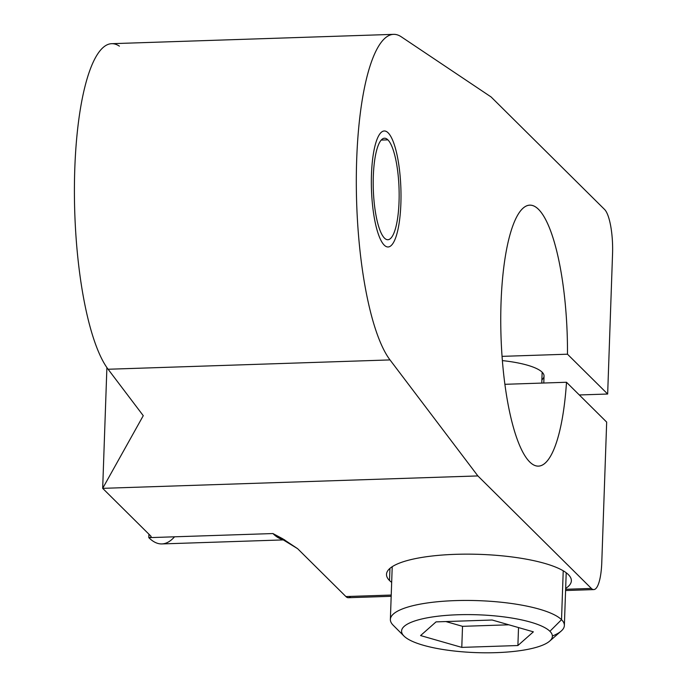 <?xml version="1.0" encoding="UTF-8"?>
<svg xmlns="http://www.w3.org/2000/svg" width="687" height="687" viewBox="0 0 687 687"><rect width="100%" height="100%" fill="white"/><g stroke="black" fill="none" stroke-linecap="round" stroke-linejoin="round"><path stroke-width="1.03" d="M119.392 46.149A167.559 42.491 88.1 0 0 74.78 169.071A167.559 42.491 88.1 0 0 108.108 369.254L143.265 415.678L102.681 488.345L477.877 475.928L390.01 359.919L108.108 369.254A167.559 42.491 -91.9 0 1 74.445 183.833A167.559 42.491 -91.9 0 1 111.68 43.685L393.591 34.35A167.559 42.491 88.1 0 1 401.294 36.815L491.111 96.97L604.594 209.475A36.274 9.197 88.1 0 1 612.555 253.675L607.66 394.029L567.479 354.2L502.051 356.364L567.479 354.2A130.573 33.113 88.1 0 0 529.797 205.138A130.573 33.113 88.1 0 0 501.029 336.733A130.573 33.113 88.1 0 0 538.436 466.138A130.573 33.113 88.1 0 0 566.5 382.264L606.673 422.101L601.778 562.447A36.274 9.197 -91.9 0 1 591.361 588.433L477.877 475.928L390.01 359.919A167.559 42.491 -91.9 0 1 356.682 159.736A167.559 42.491 -91.9 0 1 401.294 36.815L491.111 96.97L604.594 209.475A36.274 9.197 -91.9 0 1 612.555 253.675L607.66 394.029L567.479 354.2A130.573 33.113 88.1 0 0 520.265 211.227A130.573 33.113 88.1 0 0 512.794 425.176A130.573 33.113 88.1 0 0 566.5 382.264L504.885 384.308L566.5 382.264L606.673 422.101L601.778 562.447A36.274 9.197 88.1 0 1 593.783 589.592A36.274 9.197 88.1 0 1 591.361 588.433L477.877 475.928L102.681 488.345L106.897 367.588L102.681 488.345L150.934 536.186A5.805 1.46 2 0 1 148.796 537.655L272.928 533.55A195.855 49.662 88.1 0 0 284.547 539.784A195.855 49.662 88.1 0 1 272.928 533.55L297.626 548.69L345.905 596.556A36.274 9.197 88.1 0 0 350.671 596.402M387.897 139.856A50.778 12.873 88.1 0 0 373.316 176.224A50.778 12.873 88.1 0 0 384.462 238.097A50.778 12.873 88.1 0 0 399.044 201.729A50.778 12.873 88.1 0 0 387.897 139.856A50.778 12.873 88.1 0 0 384.497 138.224A50.778 12.873 88.1 0 0 373.204 182.759A50.778 12.873 88.1 0 0 384.462 238.097A50.778 12.873 88.1 0 0 387.863 239.729A50.778 12.873 88.1 0 0 399.156 195.194A50.778 12.873 88.1 0 0 387.897 139.856L381.216 140.071L387.897 139.856M502.377 360.606A58.034 14.564 2 0 1 542.146 372.191L541.768 383.088L542.146 372.191A58.034 14.564 -178 0 0 502.377 360.606A58.034 14.564 -178 0 1 542.146 372.191A58.034 14.564 2 0 1 544.035 376.072A58.034 14.564 -178 0 0 542.146 372.191A58.034 14.564 -178 0 1 541.88 379.817M607.66 394.029L579.313 394.965L607.66 394.029M391.178 596.299L348.326 597.716A36.274 9.197 -91.9 0 1 345.905 596.556L297.626 548.69L282.743 538.78L272.928 533.55L148.796 537.655A5.805 1.46 -178 0 0 151.123 536.581A5.805 1.46 -178 0 0 150.934 536.186L102.681 488.345L143.265 415.678L108.108 369.254L390.01 359.919A167.559 42.491 88.1 0 1 356.347 174.498A167.559 42.491 88.1 0 1 393.591 34.35M284.693 539.862L161.892 543.932A195.855 49.662 -91.9 0 1 148.796 537.655L148.916 534.185L148.796 537.655A195.855 49.662 -91.9 0 0 174.541 536.805M345.905 596.556L391.221 595.054L345.905 596.556M391.667 582.361A92.487 23.212 2 0 1 389.52 580.524A92.487 23.212 2 0 1 455.507 554.332A92.487 23.212 2 0 1 568.355 574.598A92.487 23.212 2 0 1 565.659 588.433A92.487 23.212 -178 0 0 571.369 580.79A92.487 23.212 -178 0 0 568.355 574.598A92.487 23.212 -178 0 0 467.521 554.143A92.487 23.212 -178 0 0 386.506 574.332A92.487 23.212 -178 0 0 389.52 580.524A92.487 23.212 -178 0 0 391.667 582.361M565.624 589.283L591.361 588.433L565.624 589.283M389.941 568.372L389.52 580.524L389.941 568.372M563.228 570.794L561.528 619.691A87.051 21.847 -178 0 0 466.628 600.438A87.051 21.847 -178 0 0 390.371 619.434A87.051 21.847 -178 0 0 393.213 625.256A87.051 21.847 2 0 1 393.144 625.196A87.051 21.847 2 0 1 455.429 600.61A87.051 21.847 2 0 1 561.528 619.691L563.228 570.794M552.374 635.999A87.051 21.847 -178 0 0 564.362 625.514A87.051 21.847 -178 0 0 561.528 619.691A87.051 21.847 2 0 1 561.193 631.07L549.626 641.151A75.441 18.927 -178 0 0 549.909 631.284L561.528 619.691L549.909 631.284A75.441 18.927 -178 0 0 457.963 614.753A75.441 18.927 -178 0 0 403.982 636.068A75.441 18.927 -178 0 0 404.042 636.119A75.441 18.927 -178 0 0 476.417 652.624A75.441 18.927 -178 0 0 549.626 641.151M403.93 636.007L393.213 625.256M549.909 631.284A75.441 18.927 2 0 1 496.091 652.65A75.441 18.927 2 0 1 404.042 636.119A75.441 18.927 2 0 1 457.86 614.753A75.441 18.927 2 0 1 549.909 631.284M420.581 635.569L461.784 647.386L517.895 645.531L533.37 631.834L492.167 620.018L436.056 621.881L420.581 635.569L436.056 621.881L492.167 620.018L533.37 631.834L517.895 645.531L518.522 627.574L517.895 645.531L461.784 647.386L420.581 635.569M445.854 621.555L462.523 626.329L461.784 647.386L462.523 626.329L508.827 624.801L462.523 626.329L445.854 621.555M384.222 245.122A58.034 14.719 88.1 0 0 388.103 246.977A58.034 14.719 88.1 0 0 401.01 196.078A58.034 14.719 88.1 0 0 388.138 132.831A58.034 14.719 88.1 0 0 384.256 130.977A58.034 14.719 88.1 0 0 371.349 181.875A58.034 14.719 88.1 0 0 384.222 245.122M565.581 590.528L593.783 589.592M392.217 566.689L390.371 619.434M566.208 572.76L564.362 625.514M393.144 625.196L403.982 636.068M544.035 376.072L543.795 383.02"/></g></svg>
